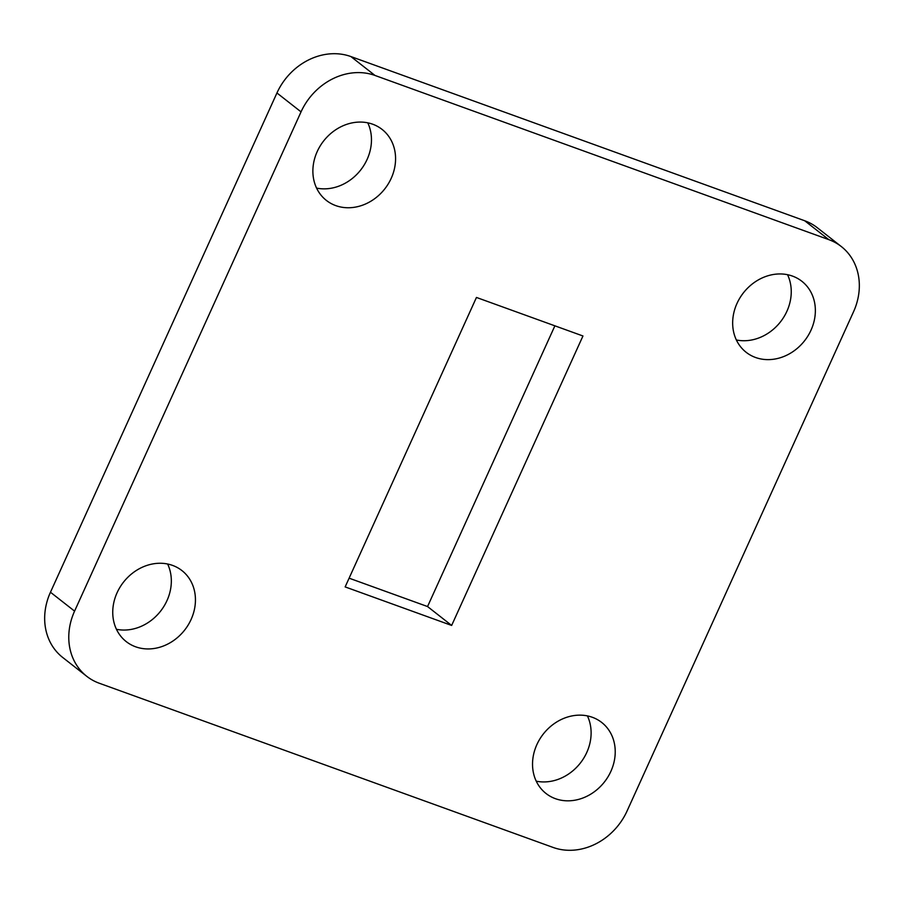 <?xml version="1.0" encoding="UTF-8"?>
<svg xmlns="http://www.w3.org/2000/svg" width="904" height="904" viewBox="0 0 904 904"><rect width="100%" height="100%" fill="white"/><g stroke="black" fill="none" stroke-linecap="round" stroke-linejoin="round"><path stroke-width="1.36" d="M99.293 683.243L553.112 847.443A60.172 51.788 128.1 0 0 627.06 811.024L853.534 311.767A60.172 51.788 128.1 0 0 841.319 246.555A60.172 51.788 128.1 0 0 828.821 239.65L374.99 75.45A60.172 51.788 128.1 0 0 301.043 111.87L74.58 611.127A60.172 51.788 128.1 0 0 86.784 676.339A60.172 51.788 128.1 0 0 99.293 683.243M301.043 111.87L276.94 92.976L50.466 592.233L74.58 611.127M828.821 239.65L804.707 220.757L350.888 56.556L374.99 75.45M349.113 578.176L427.547 606.55L554.886 325.824M316.592 188.1A45.132 38.838 128.1 0 0 360.696 169.975A45.132 38.838 128.1 0 0 367.758 122.82M116.458 629.297A45.132 38.838 128.1 0 0 160.562 611.172A45.132 38.838 128.1 0 0 167.624 564.017M536.241 781.18A45.132 38.838 128.1 0 0 580.345 763.055A45.132 38.838 128.1 0 0 587.408 715.9M736.376 339.983A45.132 38.838 128.1 0 0 780.48 321.858A45.132 38.838 128.1 0 0 787.542 274.703M804.707 220.757A60.172 51.788 -51.9 0 1 817.216 227.661L841.319 246.555M86.784 676.339L62.681 657.445A60.172 51.788 -51.9 0 1 50.466 592.233M276.94 92.976A60.172 51.788 -51.9 0 1 350.888 56.556M451.65 625.444L582.956 335.983L476.453 297.45L345.147 586.911L451.65 625.444L427.547 606.55M335.768 205.615A45.132 38.838 128.1 0 0 388.336 183.761A45.132 38.838 128.1 0 0 382.064 129.396A45.132 38.838 128.1 0 0 323.655 140.945A45.132 38.838 128.1 0 0 326.389 200.428A45.132 38.838 128.1 0 0 335.768 205.615M135.634 646.801A45.132 38.838 128.1 0 0 188.201 624.958A45.132 38.838 128.1 0 0 181.93 570.582A45.132 38.838 128.1 0 0 123.52 582.142A45.132 38.838 128.1 0 0 126.255 641.625A45.132 38.838 128.1 0 0 135.634 646.801M555.418 798.684A45.132 38.838 128.1 0 0 607.985 776.841A45.132 38.838 128.1 0 0 601.714 722.465A45.132 38.838 128.1 0 0 543.304 734.025A45.132 38.838 128.1 0 0 546.039 793.497A45.132 38.838 128.1 0 0 555.418 798.684M755.552 357.487A45.132 38.838 128.1 0 0 808.119 335.644A45.132 38.838 128.1 0 0 801.848 281.268A45.132 38.838 128.1 0 0 743.438 292.828A45.132 38.838 128.1 0 0 746.173 352.311A45.132 38.838 128.1 0 0 755.552 357.487"/></g></svg>
